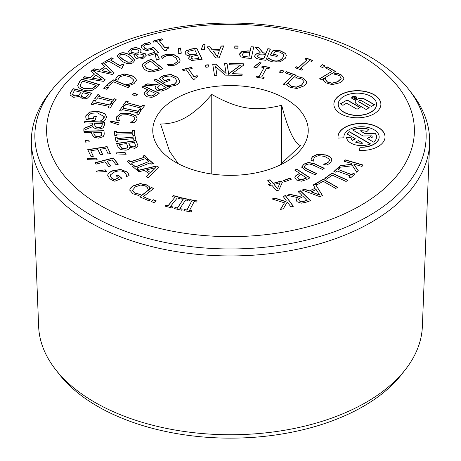<?xml version="1.0" encoding="UTF-8"?>
<svg xmlns="http://www.w3.org/2000/svg" width="461" height="461" viewBox="0 0 461 461"><rect width="100%" height="100%" fill="white"/><g stroke="black" fill="none" stroke-linecap="round" stroke-linejoin="round"><path stroke-width="0.69" d="M375.219 133.281L364.956 133.69L360.3 130.797L364.956 133.488L375.219 133.281A15.063 8.696 180 0 1 376.591 136.905A15.063 8.696 180 0 1 373.623 142.092L367.244 138.409L370.362 136.606L372.113 137.62A10.655 6.149 0 0 0 372.183 136.905A10.655 6.149 0 0 0 372.015 135.828L363.089 136.007L352.55 129.927A15.063 8.696 180 0 1 369.059 129.38L366.858 131.581A10.655 6.149 0 0 0 360.3 130.797M376.591 137.009A15.063 8.696 0 0 0 375.219 133.483M368.904 129.529A15.063 8.696 0 0 0 352.757 130.042M372.183 137.009A10.655 6.149 180 0 1 372.183 137.113A10.655 6.149 180 0 1 372.113 137.822L370.362 136.813L367.423 138.507M355.719 142.063L355.719 142.265A10.655 6.149 0 0 0 362.761 143.221L358.41 140.507L355.719 142.063A10.655 6.149 0 0 0 362.761 143.019M349.438 131.725L370.506 143.89A15.063 8.696 180 0 1 355.356 144.84A15.063 8.696 180 0 1 346.528 137.666L350.919 137.441A10.655 6.149 0 0 0 352.602 140.265L355.293 138.709L347.283 134.082A15.063 8.696 180 0 1 349.438 131.725L349.438 131.932A15.063 8.696 0 0 0 347.375 134.134M355.293 138.709L352.602 140.467A10.655 6.149 180 0 1 350.919 137.649L346.563 137.868M370.298 143.976L349.438 131.932M338.109 138.093A23.511 13.571 180 0 1 338.017 136.905A23.511 13.571 180 0 1 361.528 123.335A23.511 13.571 180 0 1 385.039 136.905A23.511 13.571 180 0 1 359.482 150.43L359.995 147.047A17.633 10.182 0 0 0 379.161 136.905A17.633 10.182 0 0 0 361.528 126.729A17.633 10.182 0 0 0 343.894 136.905A17.633 10.182 0 0 0 343.964 137.793L338.109 138.093M385.039 137.009A23.511 13.571 0 0 0 361.528 123.536A23.511 13.571 0 0 0 338.022 137.009M343.935 137.799A17.633 10.182 180 0 1 343.894 137.113A17.633 10.182 180 0 1 343.9 137.009M379.161 137.009A17.633 10.182 180 0 1 379.161 137.113A17.633 10.182 180 0 1 359.995 147.255L359.511 150.43M100.469 205.537A183.893 106.168 180 0 1 182.908 27.914A183.893 106.168 180 0 1 408.129 157.944A183.893 106.168 180 0 1 100.469 205.537M79.695 96.412L73.645 97.3L70.262 95.185L70.003 94.067L70.988 91.745L73.207 88.679L91.716 93.151L89.665 95.98L86.887 98.608L82.663 98.89L79.695 96.412M90.938 71.311L92.459 70.026L105.206 79.788L103.35 81.349L82.974 78.042L84.559 76.699L90.218 77.661L94.54 74.008L90.938 71.311M132.756 62.834C129.437 64.442 125.571 63.687 121.157 60.575L117.221 56.006L119.376 53.568C122.689 51.943 126.562 52.692 130.993 55.821L134.935 60.379L132.756 62.834M129.449 53.292L128.377 51.39L131.356 48.267L136.289 47.495L140.15 48.952L141.147 50.785L140.363 52.566L145.284 53.707L146.2 55.32L143.342 58.207C140.081 59.371 137.459 59.227 135.476 57.775L134.589 56.046L135.234 54.49L129.449 53.292M143.849 46.071L144.587 48.002L147.013 49.125L150.321 48.641L153.519 47.258L158.67 52.433L149.128 55.602L147.952 54.421L155.253 52.001L152.591 49.321L146.414 50.612L142.207 48.78L141.181 46.665L141.343 45.852L144.633 43.449L149.756 42.51L151.173 43.933L145.751 44.631L143.849 46.071L143.792 46.578M153.732 42.205L152.868 41.133L161.748 38.753L162.612 39.825L159.304 40.712L164.963 47.754L168.271 46.866L169.043 47.829L166.19 49.546L166.456 50.301L164.571 50.808L156.959 41.34L153.732 42.205M144.27 94.321C143.993 93.255 144.708 92.108 146.414 90.869L147.831 89.855L142.005 87.146L143.682 85.948L159.304 93.214L156.141 95.479L151.871 97.386L146.638 96.724L144.235 93.929M229.503 64.747L229.63 63.376L243.621 63.814L243.489 65.249L231.958 73.679L242.186 73.996L242.06 75.362L225.072 75.137L215.569 66.436L217.027 75.569L214.549 75.702L212.711 64.165L215.69 64.01L226.115 73.483L224.524 63.537L227.002 63.405L228.835 74.878L228.956 73.564L240.607 65.093L229.503 64.747M256.904 67.537L253.631 67.093L259.318 62.627L261.231 62.886L256.904 67.537M261.652 67.15L262.274 66.027L269.673 67.398L269.051 68.522L266.619 68.072L261.739 76.849L264.165 77.298L263.542 78.428L256.143 77.056L256.765 75.927L259.197 76.376L264.078 67.6L261.652 67.15M279.406 72.193L281.124 70.21L284.005 71.046L282.282 73.022L279.406 72.193M285.14 72.821L286.402 71.662L296.244 75.229L285.578 85.043L283.325 84.225L292.723 75.569L285.14 72.821M306.715 82.006L306.709 81.66C306.853 83.049 305.856 84.501 303.718 86.034L296.919 88.512L290.136 87.342L287.745 85.815L286.437 84.311L288.488 82.876L289.324 84.53L291.594 86.334L296.331 87.048L301.575 85.008L304.012 81.632L301.915 79.131L298.29 78.139L295.472 78.001L297.501 76.584L303.413 78.116L306.721 81.902M191.96 210.844L191.361 211.974L183.927 210.66L184.527 209.53L186.97 209.962L191.638 201.146L189.2 200.714L189.799 199.584L197.227 200.898L196.628 202.027L194.19 201.595L189.517 210.412L191.96 210.844M182.285 209.081L181.548 210.187L174.293 208.574L175.03 207.473L177.41 208.003L183.144 199.4L180.758 198.87L181.496 197.763L188.751 199.377L188.013 200.477L185.633 199.953L179.899 208.556L182.285 209.081M172.846 206.937L171.976 208.009L164.94 206.107L165.804 205.036L168.115 205.658L174.88 197.308L172.57 196.686L173.434 195.614L180.476 197.515L179.606 198.587L177.295 197.959L170.535 206.309L172.846 206.937M156.112 200.719L154.072 202.598L151.346 201.613L153.386 199.734L156.112 200.719M150.482 199.751L149.076 200.852L139.718 196.87L151.623 187.552L153.767 188.463L143.273 196.686L150.482 199.751M129.841 190.128C129.812 188.739 130.924 187.31 133.189 185.841L140.184 183.553L146.863 184.907L149.122 186.503L150.309 188.036L148.142 189.413L147.439 187.736L145.319 185.875L140.651 185.028L135.246 186.924L132.532 190.232L134.422 192.784L137.96 193.874L140.766 194.087L138.617 195.452L132.843 193.758L129.841 190.093M132.532 190.232L134.422 192.992L137.96 193.874M112.173 180.176L109.609 178.597L107.718 175.387L107.891 174.437C108.416 173.036 110.081 171.774 112.899 170.656L120.69 169.446L126.85 171.867L128.481 173.826L129.103 175.566L126.441 176.603L126.291 174.736L124.764 172.466C122.269 170.593 118.857 170.42 114.524 171.959L110.525 174.805L110.288 175.733L111.464 177.802L114.322 179.565L118.615 177.888L116.005 175.664L117.947 174.903L122.032 178.384L114.777 181.225L112.173 180.176M105.229 169.821L106.854 171.521L97.3 172.074L96.349 171.083L105.229 169.821L96.522 171.262M118.252 164.243L116.091 164.808L112.236 159.904L107.085 161.252L110.784 165.954L108.623 166.519L104.924 161.817L96.13 164.128L95.029 162.721L113.291 157.933L118.252 164.243M96.193 158.163L97.346 159.99L87.757 159.685L87.089 158.619L96.193 158.163L87.215 158.82M91.065 156.625L87.746 149.635L107.096 146.575L110.415 153.565L108.128 153.928L105.511 148.425L100.21 149.26L102.647 154.395L100.36 154.758L97.922 149.623L90.742 150.759L93.353 156.262L91.065 156.625M89.244 141.838L85.435 142.121L85.026 140.277L88.835 139.994L89.244 141.838M92.938 126.504L83.769 130.296L83.988 128.302L92.361 124.943L92.552 123.179L84.588 122.885L84.755 121.352L104.774 122.084L104.451 125.064L103.074 127.968L98.545 129.115C95.611 128.947 93.739 128.077 92.938 126.504M85.821 117.774L85.925 115.607L89.768 111.954L97.934 111.297L104.947 113.596L106.577 116.616L106.382 117.82L105.154 119.872L103.477 121.364L100.314 121.024L102.486 119.635L104.284 116.679L97.507 112.882L91.192 113.279L88.212 115.797L88.091 118.206L93.191 118.759L94.044 116.12L96.349 116.368L95.012 120.5L86.397 119.572L85.821 117.774M93.128 104.67L91.197 104.278L93.796 100.049L95.727 100.446L94.874 101.835L109.92 104.918L110.773 103.529L112.703 103.927L110.098 108.151L108.168 107.759L109.026 106.37L93.981 103.281L93.128 104.67M96.603 99.167L94.724 98.694L97.83 94.586L99.709 95.058L98.689 96.407L113.32 100.095L114.34 98.746L116.218 99.219L113.112 103.327L111.234 102.855L112.254 101.506L97.623 97.818L96.603 99.167M106.929 89.348L103.621 88.224L105.264 86.622L108.566 87.751L106.929 89.348M108.462 86.074L106.514 85.291L113.164 79.788L129.616 86.42L128.089 87.682L113.585 81.833L108.462 86.074M116.483 77.523L118.379 75.742L124.591 73.916L132.094 75.737C134.583 76.993 135.966 78.318 136.237 79.713L136.312 80.335L134.07 83.602L128.74 85.671L126.302 84.455L129.184 84.011L132.359 82.738L133.696 80.018L130.279 76.947L124.476 75.471L120.108 76.624L118.316 78.698L118.01 80.318L115.602 79.119L116.483 77.523L115.602 79.321M133.765 80.663L133.696 80.018M221.09 46.019L223.775 45.858L219.131 57.781L215.863 57.982L207.052 46.866L209.853 46.699L212.244 49.811L219.862 49.35L221.09 46.019L219.862 49.552L212.244 50.013L209.853 46.901L207.208 47.062M234.695 48.157L234.851 45.944L238.066 46.019L237.911 48.232L234.695 48.157L234.851 45.944M260.258 52.825L255.313 46.97L258.684 47.431L263.024 52.756L266.003 53.159L267.829 48.676L270.428 49.027L265.83 60.299L260.793 59.619L256.068 58.345L254.674 56.426L254.858 55.579C255.642 53.937 257.44 53.021 260.258 52.825L260.258 53.027C257.44 53.222 255.642 54.144 254.858 55.787L254.679 56.53M276.364 50.232L280.04 50.652L285.636 53.453L286.327 55.487L285.394 58.213L280.294 61.82L272.843 61.924L269.541 60.887L267.271 59.682L268.383 57.942L270.394 59.406L273.932 60.737C277.85 61.417 280.789 60.408 282.76 57.7L283.544 55.441L283.135 54.041L279.337 51.926L275.234 51.453L273.448 54.265L277.81 55.187L277.003 56.461L270.163 55.009L273.189 50.261L276.364 50.232L273.189 50.462L270.279 55.032M304.917 58.985L306.018 57.988L312.57 60.397L311.469 61.394L309.319 60.604L300.728 68.372L302.883 69.167L301.776 70.164L295.224 67.75L296.331 66.753L298.48 67.548L307.072 59.774L304.917 58.985M320.107 66.401L322.55 64.696L325.034 65.877L322.591 67.588L320.107 66.401M325.466 67.784L327.114 66.799L335.493 71.449L321.588 79.799L319.663 78.733L331.926 71.374L325.466 67.784M325.593 78.307L325.777 79.932L327.454 81.937L331.897 83.124L337.683 81.655L341.117 78.577L339.82 75.904L336.559 74.555L333.827 74.135L336.259 72.942L341.607 75.057L343.825 78.295L343.762 78.883C343.48 80.26 342.05 81.591 339.48 82.876L332.024 84.622L325.708 82.778L323.829 81.027L323 79.413L325.46 78.214L325.581 78.837M341.117 78.779L341.198 78.018L341.117 78.779L337.683 81.856L331.897 83.326L327.454 82.139L325.777 80.133L325.46 78.422L323.063 79.586M301.465 181.196L296.504 180.026L294.879 177.427C294.919 176.35 295.962 175.289 298.013 174.241L299.708 173.376L294.775 170.132L296.775 169.118L310.023 177.819L306.237 179.738L301.465 181.196M301.822 167.234L303.707 164.156L308.478 162.416L314.454 163.747L324.244 168.253L322.585 169.458L312.794 164.952L309.089 163.886L305.487 164.975L304.283 166.686L304.439 167.251L307.014 169.078L316.857 173.601L315.197 174.805L305.407 170.305L301.788 166.865M311.284 158.676L312.449 156.694L317.802 154.118L325.818 154.936C328.728 155.841 330.583 156.959 331.39 158.284L331.891 159.904L330.762 162.358L328.647 164.012L326.359 165.055L323.518 164.179L326.158 163.373L328.762 161.73L329.448 160.157L329.027 158.907L324.515 156.354L318.292 155.651L314.471 157.334L313.52 159.587L313.843 161.206L311.031 160.342L311.284 158.676L311.031 160.549M284.466 202.846L272.007 198.956L275.188 198.167L285.607 201.451L286.16 200.489L283.008 196.236L285.457 195.625L293.357 206.274L290.903 206.88L287.278 201.987L283.342 208.752L280.351 209.49L284.466 202.846L280.501 209.455M352.544 165.747L338.674 167.406L340.23 165.62L351.858 164.26L351.213 163.315L344.05 161.235L345.249 159.858L363.17 165.061L361.971 166.438L353.737 164.047L358.278 170.679L356.814 172.356L352.544 165.747M335.573 172.155L333.856 171.515L338.057 167.741L339.78 168.38L338.397 169.619L351.824 174.604L353.207 173.365L354.93 174.004L350.723 177.779L349 177.139L350.383 175.9L336.956 170.916L335.573 172.155M326.647 179.196L324.78 178.349L331.978 173.077L347.732 180.245L346.084 181.455L332.191 175.134L326.647 179.196M315.336 184.095L322.498 195.516L319.928 196.697L302.139 190.07L304.341 189.056L309.256 190.935L315.249 188.18L313.18 184.994L323.317 179.214L337.625 187.333L335.758 188.434L323.144 181.277L316.863 184.965L315.336 184.095L322.4 195.562M297.564 197.533L286.961 195.308L289.934 194.288L299.471 196.374L302.093 195.47L298.008 191.511L300.301 190.721L310.57 200.673L306.127 202.2L301.2 203.186L296.999 201.682L296.048 199.849L297.564 197.533L296.048 199.953M284.973 181.686L283.619 180.516L289.94 178.084L291.294 179.26L284.973 181.686M269.576 185.691L268.625 184.567L270.774 183.962L267.749 180.384L270.071 179.732L273.096 183.305L281.06 181.064L282.299 182.527L278.772 190.168L276.548 190.791L271.719 185.08L269.576 185.691M241.23 56.98L239.374 54.611L239.432 54.064L241.714 51.638L247.92 50.86L250.167 51.021L251.066 46.734L253.717 46.918L251.291 58.414L246.289 58.063L241.23 56.98M204.373 49.517L201.065 49.886L203.105 44.469L205.036 44.256L204.373 49.517M190.284 55.85C187.742 55.839 186.088 55.107 185.322 53.66L185.068 52.658L186.1 50.814L191.211 49.01L196.755 48.111L202.183 59.262L191.77 60.466L188.768 58.726L188.584 57.988L190.284 55.85M181.306 53.176L178.153 53.862L178.591 48.324L180.435 47.927L181.306 53.176M163.171 55.464L166.15 54.277L173.111 54.052L178.707 57.464L180.072 60.593L179.715 62.074L175.013 65.128L168.691 65.779L167.308 64.096L170.259 64.361L174.051 63.935L177.174 61.757L177.364 60.84L176.194 58.155L171.918 55.447L167.113 55.487L164.024 56.968L162.612 58.38L161.246 56.72L163.171 55.464L161.246 56.922M159.362 59.1L156.452 60.08L155.265 54.577L156.965 54.006L159.362 59.1M152.505 71.824C149.352 71.904 146.615 71.034 144.287 69.213L142.19 65.629L142.731 63.895L147.578 60.754L151.335 59.204L162.998 68.626L159.281 70.158L152.505 71.824M104.244 134.203L103.218 136.64L98.539 138.15L94.009 137.257L91.647 133.857L91.543 132.549L84.075 132.756L83.948 131.218L103.984 130.67L104.244 134.105M205.877 67.289L205.087 65.122L208.239 64.742L209.023 66.908L205.877 67.289M183.086 70.573L182.32 69.478L191.401 67.369L192.168 68.464L188.791 69.248L193.804 76.451L197.181 75.667L197.867 76.653L194.865 78.364L195.066 79.044L193.136 79.494L186.388 69.807L183.086 70.573M160.998 76.924L163.724 75.431L170.922 74.423L177.497 77.292L179.727 81.038L179.634 81.781C179.243 83.193 177.86 84.38 175.474 85.348L169.078 86.674L167.262 85.141L170.495 85.043L174.425 84.15L177.082 81.24L175.249 78.237L170.299 75.938L165.113 76.503L162.07 78.157L165.003 80.629L168.841 79.113L170.161 80.226L164.151 82.605L159.201 78.428L160.998 76.924L159.201 78.635M155.766 86.04L144.587 85.181L147.111 83.816L157.195 84.668L159.425 83.464L153.968 80.099L155.91 79.05L169.636 87.498L165.868 89.538L161.419 91.111L156.757 90.16L155.017 87.78L155.766 86.04L155.023 87.884M135.62 95.934L132.405 94.724L134.157 93.168L137.378 94.378L135.62 95.934M124.977 105.563L123.104 105.079L126.291 100.982L128.158 101.466L127.115 102.815L141.677 106.589L142.72 105.246L144.593 105.73L141.406 109.822L139.539 109.338L140.582 107.995L126.02 104.215L124.977 105.563M121.571 111.055L119.635 110.669L122.177 106.428L124.113 106.814L123.277 108.208L138.363 111.222L139.199 109.833L141.135 110.219L138.594 114.455L136.658 114.069L137.493 112.68L122.407 109.66L121.571 111.055M116.362 118.938L116.564 116.846L120.528 113.539L128.631 113.083L135.551 115.446L137.09 118.212L136.842 119.468L135.569 121.393L133.851 122.747L130.711 122.344L132.877 121.162L134.624 119.174L134.762 118.442L133.563 116.414L128.031 114.651L121.71 114.939L118.811 117.152L118.938 119.468L120.01 120.978L116.898 120.58L116.362 118.938M119.128 122.862L118.754 124.793L110.398 122.067L110.617 120.938L119.128 122.862M116.846 135.603L114.801 135.655L114.461 131.172L116.506 131.12L116.616 132.595L132.566 132.186L132.451 130.717L134.503 130.665L134.843 135.148L132.797 135.2L132.682 133.725L116.737 134.134L116.846 135.603L116.737 134.134M118.079 141.394L116.051 141.55L115.025 137.107L117.054 136.946L117.394 138.409L133.217 137.188L132.877 135.73L134.906 135.569L135.937 140.017L133.909 140.173L133.569 138.715L117.745 139.937L118.079 141.394M129.772 147.37C129.685 148.84 128.377 149.779 125.853 150.182L120.943 149.658L117.958 146.656L116.547 143.434L136.001 140.599L137.995 145.785L137.804 146.638L134.716 148.327L129.772 147.37M124.989 152.412L126.153 154.239L116.57 153.957L115.89 152.891L124.989 152.412L116.016 153.092M132.82 164.404L131.033 164.975L127.253 161.056L129.045 160.48L130.284 161.771L144.235 157.287L142.996 156.002L144.783 155.426L148.563 159.345L146.771 159.921L145.532 158.63L131.581 163.113L132.82 164.404M138.409 169.262L136.715 169.925L132.353 166.214L134.047 165.551L135.482 166.767L148.69 161.592L147.255 160.37L148.949 159.708L153.317 163.419L151.617 164.087L150.188 162.866L136.975 168.04L138.409 169.262M138.957 171.717L137.194 170.541L156.792 165.92L158.936 167.355L148.188 177.883L146.35 176.655L149.399 173.739L144.391 170.397L138.957 171.717M106.226 62.592L104.78 61.757L111.723 57.769L113.17 58.61L110.582 60.091L120.062 65.6L122.643 64.119L123.94 64.868L122.136 66.615L122.966 67.704L121.491 68.551L108.75 61.146L106.226 62.592M101.524 63.785L103.252 62.587L114.305 73.017L112.196 74.469L92.471 70.032L94.275 68.787L99.743 70.055L104.659 66.666L101.524 63.785M77.713 85.51L79.69 81.464L81.891 79.119L99.524 84.64L97.346 86.962L92.523 90.166C89.745 91.036 86.622 90.95 83.153 89.901C79.857 88.794 78.047 87.331 77.713 85.51L77.69 85.106M285.468 162.203A77.742 44.884 180 0 1 175.526 162.203A77.742 44.884 180 0 1 175.532 98.729A77.742 44.884 180 0 1 285.468 98.729A77.742 44.884 180 0 1 285.474 162.203A77.742 44.884 180 0 1 285.468 162.203M340.76 113.827A23.511 13.571 180 0 1 333.873 104.226A23.511 13.571 180 0 1 357.384 90.656A23.511 13.571 180 0 1 380.895 104.226A23.511 13.571 180 0 1 366.38 116.766A23.511 13.571 180 0 1 340.76 113.827M374.297 104.768L365.25 99.547A5.901 3.406 0 0 0 358.9 98.787A5.901 3.406 0 0 0 355.177 101.852M365.25 99.34L374.476 104.67L371.382 106.451L361.361 100.665A1.527 0.882 0 0 0 359.695 100.475A1.527 0.882 0 0 0 358.75 101.287A1.527 0.882 0 0 0 359.2 101.916L369.221 107.701L366.132 109.488L356.906 104.157A5.901 3.406 180 0 1 355.177 101.748A5.901 3.406 180 0 1 358.819 98.602A5.901 3.406 180 0 1 365.25 99.34L365.25 99.547M369.042 107.805L359.2 102.117A1.527 0.882 180 0 1 358.75 101.495A1.527 0.882 180 0 1 358.762 101.391M359.966 107.551L347.047 100.095L340.443 103.909M347.047 99.887L360.145 107.453L357.05 109.234L346.58 103.189L342.892 105.321L340.264 103.806L347.047 100.095M352.112 97.939A2.184 1.262 0 0 0 352.106 98.037A2.184 1.262 0 0 0 352.746 98.931A2.184 1.262 0 0 0 355.131 99.207A2.184 1.262 0 0 0 356.48 98.037A2.184 1.262 0 0 0 356.474 97.939M352.746 98.729A2.184 1.262 0 0 0 355.131 99A2.184 1.262 0 0 0 356.48 97.836A2.184 1.262 0 0 0 354.296 96.574A2.184 1.262 0 0 0 352.106 97.836A2.184 1.262 0 0 0 352.746 98.729M356.895 97.939A2.61 1.504 0 0 0 354.296 96.533A2.61 1.504 0 0 0 351.691 97.939M352.446 98.902A2.61 1.504 180 0 1 351.685 97.836A2.61 1.504 180 0 1 354.296 96.326A2.61 1.504 180 0 1 356.9 97.836A2.61 1.504 180 0 1 355.293 99.224A2.61 1.504 180 0 1 352.446 98.902M338.224 104.33A19.16 11.064 0 0 0 338.224 104.434A19.16 11.064 0 0 0 343.837 112.254A19.16 11.064 0 0 0 364.72 114.651A19.16 11.064 0 0 0 376.545 104.434A19.16 11.064 0 0 0 376.545 104.33M343.837 112.046A19.16 11.064 0 0 0 364.72 114.449A19.16 11.064 0 0 0 376.545 104.226A19.16 11.064 0 0 0 357.384 93.162A19.16 11.064 0 0 0 338.224 104.226A19.16 11.064 0 0 0 343.837 112.046M380.895 104.33A23.511 13.571 0 0 0 357.384 90.857A23.511 13.571 0 0 0 333.873 104.33M355.535 98.187L354.469 97.934A0.53 0.305 0 0 0 355.218 98.366L355.535 98.187L355.218 98.573A0.53 0.305 0 0 1 354.342 98.251M354.036 97.006L356.03 98.158L355.356 98.545A0.813 0.467 180 0 1 354.469 98.648A0.813 0.467 180 0 1 353.967 98.21A0.813 0.467 180 0 1 354.065 97.991L352.475 97.905L354.25 97.79L354.549 97.617L353.939 97.265M354.549 97.617L354.25 97.997L352.803 97.922M354.065 97.991L354.065 98.199A0.813 0.467 0 0 0 353.99 98.314M355.852 98.256L354.036 97.208M85.723 97.248L87.607 95.629L88.587 94.061L83.176 92.753L82.006 94.367L81.436 96.153L83.389 97.323L85.723 97.248L88.587 94.061M81.372 95.813L81.436 96.355L83.389 97.53L85.723 97.45M81.367 95.917L81.436 96.355M78.116 95.83L81.119 92.258L74.279 90.61L72.469 94.58L74.613 96.003L78.116 95.83L81.119 92.258M72.394 94.015L72.469 94.58M72.394 94.113L74.613 95.796L78.116 95.623M91.589 93.324L73.207 88.887L70.988 91.952L70.003 94.165M102.06 79.649L96.003 75.097L92.511 78.255L102.06 79.851L92.511 78.053M92.459 70.026L91.065 71.409M94.54 74.008L90.218 77.863L84.559 76.906L83.176 78.07M105.079 79.891L92.459 70.233M119.664 55.96L119.883 56.795L123.254 59.769L127.737 62.212L131.333 62.051L132.491 60.627M123.254 59.561L127.737 62.01L131.333 61.843L132.491 60.529L132.278 59.803L128.896 56.83L124.499 54.404L120.805 54.559L119.658 55.856L119.883 56.588L123.254 59.561M134.929 60.483L130.993 56.029C126.562 52.894 122.689 52.145 119.376 53.776L117.227 56.109M136.658 55.441L137.62 57.095L142.224 57.464L143.809 55.804M142.224 57.262L143.815 55.7L143.25 54.744L140 53.989L136.963 54.329L136.658 55.337L137.62 56.893L142.224 57.464M135.476 53.107L138.605 52.733L138.986 51.615L138.035 49.944L132.474 49.223L130.774 50.941L131.569 52.254L135.476 53.315L138.605 52.934L138.986 51.718M130.78 51.044L131.569 52.462L135.476 53.315M141.147 50.889L140.15 49.16L136.289 47.702L131.356 48.474L128.383 51.494M135.28 54.525L134.589 56.144M146.195 55.424L145.284 53.908L140.317 52.525M155.253 52.001L148.102 54.571M158.515 52.485L153.519 47.466L150.321 48.849L147.013 49.327L144.587 48.209L143.849 46.279M151.018 43.985L149.756 42.717L144.633 43.657L141.343 46.06L141.187 46.763M166.352 50.33L166.196 49.65M168.905 47.863L168.271 47.074L164.963 47.956L159.304 40.712M162.474 39.859L161.748 38.954L153.006 41.3M151.606 96.107L154.447 94.776L155.835 93.577L149.606 90.679L148.459 91.497L146.713 93.854L148.321 95.652L151.606 96.107L155.835 93.577M146.69 93.716L146.713 94.061M146.69 93.819L148.321 95.444L151.606 95.9M159.131 93.335L143.682 86.149L142.184 87.227M147.831 89.855L146.414 91.076C144.708 92.309 143.993 93.462 144.27 94.528M227.002 63.405L224.559 63.739M228.812 74.941L227.002 63.612M216.993 75.569L215.569 66.436M226.115 73.483L215.69 64.212L212.74 64.367M240.607 65.093L228.956 73.772L228.846 74.953M242.169 74.198L231.958 73.679M243.604 64.016L229.63 63.583L229.52 64.747M261.064 63.071L259.318 62.834L253.85 67.122M262.274 66.027L261.756 67.173M264.078 67.6L259.197 76.584L256.765 76.134L256.247 77.073M264.061 77.483L261.739 76.849M269.57 67.583L262.274 66.228M281.124 70.21L279.545 72.233M283.861 71.207L281.124 70.418M286.402 71.662L285.296 72.878M292.723 75.569L283.48 84.282M296.083 75.379L286.402 71.864M300.284 77.062L297.501 76.791L295.662 78.07M306.709 81.868L303.413 78.318L300.284 77.264M304.012 81.833L301.575 85.216L296.331 87.256L291.594 86.541L289.324 84.738L288.488 83.084L286.535 84.449M191.857 211.029L189.517 210.412M197.129 201.082L189.799 199.792L189.298 200.731M191.638 201.146L186.97 210.164L184.527 209.732L184.025 210.677M182.164 209.259L179.899 208.556M188.63 199.555L181.496 197.971L180.879 198.898M183.144 199.4L177.41 208.205L175.03 207.675L174.414 208.603M172.708 207.104L170.535 206.309M180.337 197.683L173.434 195.821L172.702 196.72M174.88 197.308L168.115 205.865L165.804 205.237L165.073 206.142M155.951 200.869L153.386 199.941L151.508 201.67M150.315 199.884L143.273 196.686M153.599 188.595L151.623 187.754L139.885 196.945M140.622 194.219L137.96 194.075M149.122 186.503L146.863 185.115L140.184 183.76L133.189 186.048C130.924 187.518 129.812 188.941 129.841 190.33M150.309 188.244L149.122 186.705M121.865 178.453L117.947 175.111L116.172 175.802M118.615 177.888L114.322 179.767L111.464 178.004L110.288 175.837M126.429 175.699L126.349 176.528M128.481 173.826L126.85 172.068L120.69 169.648L112.899 170.858C110.081 171.982 108.416 173.238 107.891 174.644L107.724 175.485M129.103 175.768L128.481 174.028M106.664 171.532L105.229 170.023M118.12 164.277L113.291 158.14L95.162 162.894M110.646 165.989L107.085 161.252M97.213 159.99L96.193 158.371M93.266 156.279L90.742 150.759M102.561 154.406L100.21 149.26M110.323 153.576L107.096 146.782L87.838 149.825M89.198 141.838L88.835 140.196L85.072 140.478M94.626 124.608L95.439 126.735L98.51 127.507L101.253 127.08L102.135 125.271L102.302 123.744L94.776 123.26L94.603 125.144M101.253 126.873L102.135 125.064L102.302 123.536M94.626 124.816L95.439 126.942L98.51 127.714L101.253 127.08M104.756 122.286L84.755 121.554L84.611 122.891M92.552 123.179L92.361 125.144L83.988 128.51L83.793 130.29M106.577 116.719L104.947 113.804L97.934 111.499L89.768 112.156L85.925 115.809L85.717 116.846M96.286 116.564L94.044 116.322L93.191 118.961L88.091 118.414L87.953 117.446M104.284 116.777L104.169 117.607L102.486 119.837L100.36 121.099M109.026 106.37L108.283 107.782M112.588 104.105L110.773 103.731L109.92 105.12L94.874 101.835M95.617 100.625L93.796 100.25L91.307 104.301M112.254 101.506L111.36 102.889M116.091 99.386L114.34 98.948L113.32 100.296L98.689 96.407M99.576 95.231L97.83 94.787L94.851 98.729M108.41 87.901L105.264 86.829L103.777 88.276M129.449 86.553L113.164 79.995L106.681 85.36M136.306 80.439L136.237 79.92C135.966 78.526 134.583 77.194 132.094 75.938L124.591 74.117L118.379 75.944L116.483 77.73M133.696 80.226L132.359 82.945L129.184 84.213L126.441 84.57M217.281 56.513L219.367 50.698L213.207 51.073L217.281 56.513L219.367 50.698M213.207 51.073L217.281 56.311M223.689 46.065L221.09 46.221M238.049 46.221L234.851 46.146M257.613 55.827L258.235 57.7L263.761 58.858L265.49 54.617L263.214 54.104L259.445 54.208L257.613 55.827L257.503 56.478M258.235 57.492L263.761 58.858M263.761 58.651L265.49 54.41M257.613 56.035L258.235 57.7M270.348 49.223L267.829 48.878L266.003 53.367L263.024 52.963L258.684 47.633L255.509 47.201M286.321 55.591L285.636 53.655L280.04 50.86L276.364 50.439M277.695 55.372L273.448 54.265M283.544 55.545L282.76 57.907C280.789 60.61 277.85 61.624 273.932 60.944L270.394 59.613L268.383 58.144L267.368 59.74M306.018 57.988L305.078 59.043M307.072 59.774L298.48 67.75L296.331 66.954L295.386 67.807M302.721 69.311L300.728 68.372M312.408 60.547L306.018 58.19M322.55 64.696L320.28 66.488M324.861 65.998L322.55 64.897M327.114 66.799L325.645 67.888M331.926 71.374L319.842 78.831M335.314 71.559L327.114 67.006M338.852 73.697L336.259 73.149L334.058 74.221M343.825 78.399L341.607 75.258L338.852 73.898M297.426 177.416L298.538 179.139L301.644 179.911L306.496 178.038L301.212 174.362L299.846 175.059L297.42 177.479M297.426 177.208L298.538 178.931L301.644 179.709L306.496 177.831M309.844 177.906L296.775 169.325L294.948 170.247M299.708 173.376L298.013 174.442C295.962 175.491 294.919 176.557 294.879 177.635M324.071 168.38L314.454 163.955L308.478 162.618L303.707 164.358L301.822 167.441M316.684 173.728L307.014 169.279L304.439 167.458L304.289 166.79M331.891 160.002L331.39 158.486C330.583 157.166 328.728 156.049 325.818 155.138L317.802 154.326L312.449 156.896L311.284 158.878M313.935 161.31L313.52 159.788M329.442 160.261L328.762 161.938L326.158 163.58L323.616 164.277M293.225 206.309L285.457 195.833L283.135 196.409M286.16 200.489L285.607 201.659L275.188 198.368L272.37 199.066M358.197 170.772L353.737 164.047M363.026 165.228L345.249 160.065L344.194 161.275M351.858 164.26L340.23 165.822L338.87 167.383M350.383 175.9L349.161 177.203M354.768 174.154L353.207 173.572L351.824 174.811L338.397 169.619M339.619 168.524L338.057 167.942L334.018 171.573M347.565 180.372L331.978 173.284L324.953 178.43M319.565 194.847L316.096 189.471L311.25 191.903L319.565 195.055L311.25 191.701M313.278 185.149L315.243 184.043M315.249 188.18L309.256 191.142L304.341 189.264L302.387 190.163M337.452 187.437L323.317 179.421L315.347 184.106M298.642 198.852L299.281 200.754L301.736 201.906L307.095 200.518L303.234 196.57L298.642 198.852L298.521 199.475M301.736 201.699L307.095 200.316M298.642 199.06L299.281 200.956L301.736 201.906M310.414 200.725L300.301 190.929L298.163 191.661M302.093 195.47L299.471 196.576L289.934 194.49L287.33 195.389M291.127 179.323L289.94 178.292L283.786 180.66M277.482 188.699L280.109 182.717L274.041 184.429L277.482 188.699L280.109 182.717M274.041 184.429L277.482 188.491M282.236 182.66L281.06 181.265L273.096 183.513L270.071 179.934L267.887 180.551M270.774 183.962L268.763 184.734M242.204 54.421L243.27 56.271L248.923 57.112L249.891 52.525L248.081 52.197L243.69 52.589L242.169 54.686M242.204 54.214L243.27 56.063L248.923 57.112M248.923 56.905L249.891 52.324M253.671 47.12L251.066 46.936L250.167 51.223L247.92 51.067L241.714 51.839L239.38 54.709M205.012 44.463L203.105 44.677L201.146 49.874M192.894 59.094L198.996 58.616L197.412 55.153L191.724 56.473L191.142 57.354L191.344 58.086L192.894 59.094L198.996 58.414M191.148 57.458L191.344 58.293L192.894 59.296M190.376 54.646L196.807 54.116L194.801 49.794L188.566 51.309L187.783 52.473L187.967 53.165L190.376 54.646L196.807 53.914M187.788 52.577L187.967 53.367L190.376 54.847M190.312 55.902L188.584 58.086M202.091 59.279L196.755 48.319L191.211 49.218L186.1 51.021L185.068 52.761M181.271 53.188L180.435 48.128L178.591 48.526L178.171 53.856M180.072 60.691L178.707 57.671L173.111 54.26L166.15 54.479L163.171 55.672M177.174 61.757L174.051 64.137L170.259 64.563L167.447 64.263M177.358 60.944L177.174 61.964M159.275 59.129L156.965 54.214L155.305 54.773M152.822 70.331L157.835 69.323L159.489 68.435L150.511 61.18L145.117 64.35L144.742 65.531L146.569 68.297L152.822 70.331L159.489 68.435M144.748 65.635L146.569 68.505L152.822 70.539M162.831 68.695L151.335 59.406L147.578 60.956L142.731 64.096L142.19 65.733M93.814 132.491L93.9 133.54L95.306 135.972L98.331 136.548L101.316 135.632L101.806 132.272L93.814 132.491L93.9 133.748L95.306 136.179L98.331 136.756L101.316 135.839L101.91 133.753M101.91 133.546L101.927 134.076M104.226 133.782L103.984 130.878L83.965 131.42M208.954 66.92L208.239 64.943L205.157 65.318M194.974 79.061L194.87 78.468M197.746 76.682L197.181 75.875L193.804 76.659L188.791 69.248M192.047 68.493L191.401 67.571L182.447 69.651M179.727 81.142L177.497 77.494L170.922 74.624L163.724 75.639L160.998 77.125M170 80.295L168.841 79.315L165.003 80.831L162.07 78.157M177.082 81.343L174.425 84.357L170.495 85.25L167.424 85.279M157.31 87.198L158.642 88.973L161.39 89.797L166.11 87.78L160.952 84.403L159.241 85.325L157.31 87.417M161.39 89.595L166.11 87.578M157.31 87.4L158.642 89.18L161.39 89.797M169.458 87.59L155.91 79.252L154.141 80.208M159.425 83.464L157.195 84.876L147.111 84.017L144.915 85.204M137.211 94.522L134.157 93.376L132.566 94.787M140.582 107.995L139.671 109.372M144.46 105.897L142.72 105.448L141.677 106.791L127.115 102.815M128.025 101.639L126.291 101.19L123.237 105.108M137.493 112.68L136.767 114.092M141.026 110.398L139.199 110.035L138.363 111.429L123.277 108.208M124.003 106.998L122.177 106.629L119.745 110.686M137.09 118.316L135.551 115.653L128.631 113.285L120.528 113.74L116.564 117.054L116.281 118.212M118.938 119.468L118.615 118.246M120.05 121.076L118.938 119.67M134.762 118.54L134.624 119.376L132.877 121.364L130.751 122.43M119.088 123.058L110.617 121.145L110.433 122.079M134.825 135.148L134.503 130.866L132.468 130.918M132.566 132.186L116.616 132.797L116.506 131.327L114.472 131.379M118.033 141.4L117.745 139.937M135.891 140.023L134.906 135.776L132.924 135.926M133.217 137.188L117.394 138.611L117.054 137.153L115.071 137.303M135.574 145.63L134.445 142.414L128.757 143.244L129.495 144.933L130.895 146.558L133.673 146.823L135.459 146.16L135.569 145.526M128.757 143.244L129.495 145.14L130.895 146.765L133.673 147.03L135.459 146.16M127.795 146.961L126.596 143.555L119.411 144.604L121.871 148.24L125.064 148.638L127.691 147.491L127.789 146.863M119.411 144.604L119.935 146.016L121.871 148.448L125.064 148.845L127.691 147.491M137.995 145.889L136.001 140.801L116.633 143.625M126.02 154.233L124.989 152.62M132.67 164.45L131.581 163.113M148.413 159.397L144.783 155.628L143.146 156.158M144.235 157.287L130.284 161.972L129.045 160.687L127.403 161.212M138.248 169.325L136.975 168.04M153.15 163.488L148.949 159.915L147.422 160.514M148.69 161.592L135.482 166.974L134.047 165.753L132.514 166.352M146.592 169.855L150.643 172.766L155.755 167.637L146.592 169.855L150.643 172.766M150.643 172.564L155.755 167.637M149.399 173.739L146.471 176.736M158.815 167.476L156.792 166.121L137.418 170.691M122.81 67.796L122.142 66.718M123.761 64.972L122.643 64.321L120.062 65.802L110.582 60.091M112.991 58.714L111.723 57.977L104.958 61.855M111.199 72.7L105.932 67.836L101.962 70.781L111.199 72.907L101.962 70.579M103.252 62.587L101.651 63.9M104.659 66.666L99.743 70.262L94.275 68.989L92.69 70.084M114.178 73.103L103.252 62.794M91.67 88.956L95.254 86.593L96.222 85.36L82.646 81.107L81.678 82.139L80.208 85.521C80.375 86.801 81.81 87.861 84.507 88.708L91.67 88.956L96.222 85.36M80.168 84.991L80.208 85.521M80.162 85.095L80.208 85.32C80.375 86.599 81.81 87.659 84.507 88.5L91.67 88.748M99.374 84.801L81.891 79.321L79.69 81.666L77.713 85.717M429.6 143.584L422.362 326.486A191.914 110.801 180 0 1 405.692 369.186L401.992 373.957A187.863 108.462 180 0 1 97.663 406.377A187.863 108.462 180 0 1 59.008 373.957L55.308 369.186A191.914 110.801 180 0 1 38.638 326.486L31.4 143.584A199.152 114.979 0 0 0 89.676 222.265A199.152 114.979 0 0 0 304.606 247.684A199.152 114.979 0 0 0 429.6 143.584A199.152 114.979 0 0 0 412.301 94.021L409.103 89.895A195.648 112.957 0 0 0 230.5 23.05A195.648 112.957 0 0 0 51.897 89.895A195.648 112.957 0 0 0 92.154 215.881A195.648 112.957 0 0 0 341.451 229.042A195.648 112.957 0 0 0 409.103 89.895M405.692 369.186A191.914 110.801 180 0 1 94.799 402.297A191.914 110.801 180 0 1 55.308 369.186M51.897 89.895L48.699 94.021A199.152 114.979 0 0 0 31.4 143.584M279.746 165.194L300.428 145.647C294.181 142.864 287.935 129.403 281.688 105.275C254.95 111.81 238.504 109.269 211.766 94.459C202.293 105.362 193.758 112.928 186.169 117.157C178.58 121.692 170.046 123.98 160.572 124.015L169.504 151.156L178.246 163.695M281.688 105.275L281.688 163.776M211.766 94.459L211.766 174.028"/></g></svg>
